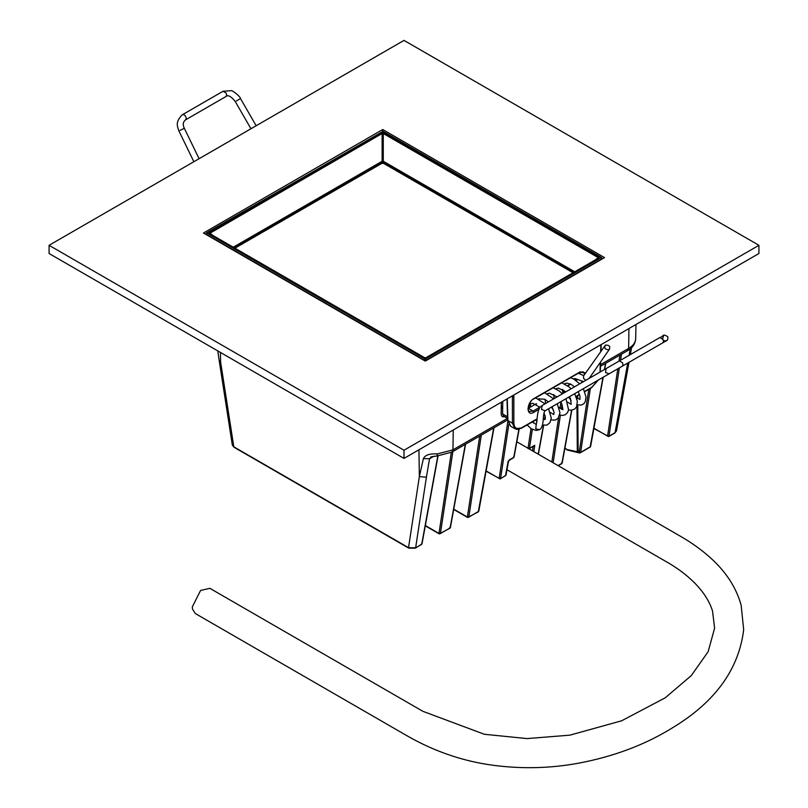 <?xml version="1.0" encoding="UTF-8"?>
<svg xmlns="http://www.w3.org/2000/svg" width="808" height="808" viewBox="0 0 808 808"><rect width="100%" height="100%" fill="white"/><g stroke="black" fill="none" stroke-linecap="round" stroke-linejoin="round"><path stroke-width="1.21" d="M49.076 253.51L404 458.419L404 450.228L49.076 245.309L49.076 253.51M49.076 245.309L404 40.4L758.924 245.309L758.924 253.51L404 458.419M758.924 245.309L404 450.228M604.535 257.611L382.709 129.532L203.464 233.017L425.291 361.085L604.535 257.611M382.709 131.33L382.709 129.532M528.028 448.268L680.265 536.159C692.607 543.249 703.415 551.157 712.676 559.873C727.119 573.478 736.613 588.638 741.168 605.354L743.673 629.705C738.876 669.085 715.464 701.596 673.428 727.23C645.643 744.623 613.696 756.672 577.589 763.368C550.268 768.297 522.695 769.004 494.87 765.499C464.63 761.702 435.815 752.056 408.414 736.573L195.324 613.555L192.496 609.07L192.304 606.889L200.616 590.436L209.868 588.335L422.877 711.313L484.386 734.28L526.998 738.583L569.872 735.159L621.625 720.797L665.257 697.789L691.315 675.569L708.151 651.692L714.605 628.149L712.525 611.05C706.374 590.921 686.992 573.266 665.64 561.328L506.98 469.731M665.438 341.289L597.193 380.689L665.438 341.289C667.499 340.744 668.277 339.198 667.741 336.653C661.873 333.239 664.247 336.279 659.873 337.542L542.117 405.535L541.572 409.494L545.127 410.747L609.121 373.801L605.566 372.549L606.111 368.589M605.445 345.087C609.424 345.026 610.656 346.561 609.131 349.672C605.162 349.733 603.93 348.197 605.445 345.087L583.528 375.942M589.204 378.346L609.131 349.672M217.766 350.894L219.18 360.509L220.594 361.863L233.805 446.814L409.232 548.077M421.998 543.905L415.443 548.157L408.727 548.127L234.007 447.258L232.361 445.137L233.805 446.814L408.525 547.683L415.635 547.834L421.705 544.329L421.715 543.39M434.068 456.146L429.533 458.762L423.412 458.57L419.352 476.609L408.525 547.683L419.352 476.609L426.392 477.225L415.635 547.834L414.938 548.107L415.635 547.834M426.392 477.225L429.533 458.762L431.098 456.813L437.279 455.964L451.904 452.096L507.626 419.918M419.352 476.609L418.938 449.793L419.352 476.609L423.412 458.57C425.069 455.045 429.735 453.49 437.411 453.904C437.391 456.136 437.29 456.51 437.108 455.045M423.412 458.57C425.069 455.045 429.735 453.49 437.411 453.904L452.945 449.864L507.434 418.403L452.945 449.864L451.904 452.096M528.543 406.222L530.412 405.141L528.543 406.222M574.7 379.578L576.013 378.821L574.7 379.578M600.475 366.317L627.594 350.662L628.634 348.44L600.526 364.661L628.634 348.44C632.846 345.935 635.179 342.946 635.623 339.471L635.664 338.805M619.393 367.872L608.98 436.209L615.05 432.704L616.443 431.017M234.512 447.208L233.805 446.814L220.594 361.863L220.453 352.45L220.594 361.863M452.884 451.531L440.39 533.543L438.986 533.421L439.693 533.815L438.986 533.421L451.329 452.419M450.106 526.998L449.399 528.21M505.697 474.649L508.181 461.035L508.171 461.984L509.838 459.691L509.131 459.964L513.767 457.419L513.06 457.692L513.767 457.419L518.908 429.189M508.818 424.392L500.566 478.548L499.152 478.427L507.798 421.715M590.305 446.056L602.99 377.346M577.76 405L578.144 451.884L580.588 452.601L590.295 446.996M578.144 451.884L577.306 451.702L576.962 405.98M608.98 436.209L607.576 436.088L617.827 368.781M561.903 462.449L561.196 463.661M453.743 509.151L468.084 517.423L468.791 517.15L467.377 517.029L468.791 517.15L477.791 511.817M493.728 427.947L478.498 510.606M513.777 456.48L513.767 457.419M528.735 448.642L528.028 448.248L529.442 448.369L534.765 445.299L533.381 445.966L534.765 445.299L533.805 451.601M577.68 395.758L577.7 398.506M576.902 397.869L576.882 396.213M576.316 380.669L577.457 379.427L576.316 380.669M583.204 371.842L584.649 374.367L583.204 371.842L579.972 372.286L579.902 373.922L579.992 372.276L533.835 398.92C529.644 399.667 526.584 411.595 529.391 411.434L533.118 411.05L533.835 412.292C526.048 417.16 526.271 402.596 534.048 398.475L580.184 371.842L579.477 372.236L585.689 372.872L580.184 371.842L534.048 398.475C526.271 402.596 526.048 417.16 533.835 412.292L533.118 411.05L539.916 407.131L533.118 411.05L529.391 411.434M570.771 384.143L567.802 385.86L570.771 384.143M527.937 408.888L528.644 408.464L533.118 411.05L528.644 408.464L527.937 408.888M536.633 403.849L535.926 404.273M538.906 409.363L533.835 412.292L538.906 409.363M582.386 381.467L580.972 383.103L582.386 381.467M521.16 428.048L537.239 418.776L521.16 428.048L514.949 428.654L512.434 423.19L514.979 428.664C517.019 428.715 514.656 430.664 521.665 428.099L537.219 419.12M513.848 423.19L512.434 423.19L512.434 396.627L511.727 396.223L513.848 396.627L513.848 423.19C514.342 428.402 517.019 429.886 521.867 427.654C517.019 429.886 514.342 428.402 513.848 423.19L512.434 423.19L512.403 395.829L512.434 396.627L513.848 396.627L513.848 423.19M510.656 426.169L507.929 420.584L507.272 398.799L507.929 420.584L507.929 419.766L507.929 420.584L512.434 423.19L507.929 420.584L510.626 426.149L507.636 420.2L507 398.96M568.862 397.051L570.074 397.748L568.862 397.051M591.678 387.355L598.102 380.164L591.678 387.355L584.689 391.385L591.678 387.355M576.033 396.385L579.467 394.395L576.033 396.385M513.757 395.051L513.848 396.627L513.757 395.051M600.798 346.43L600.637 351.611L600.798 346.43M600.021 372.104L600.304 362.56L600.021 372.104M628.634 348.44L628.937 328.553L628.634 348.44C632.846 345.935 635.179 342.946 635.623 339.471M452.945 449.864L453.248 429.987L452.945 449.864L437.411 453.904M502.768 401.394L502.586 413.908L507.535 416.766L502.586 413.908L503.576 416.16L507.586 418.494M505.343 416.312C502.778 417.484 501.384 416.675 501.162 413.888L501.344 402.222M381.851 161.408L381.992 161.984L233.815 247.531L381.992 161.984L383.416 161.984L383.558 161.408L383.416 161.984L383.558 161.408L382.134 161.307L382.134 161.953L383.275 161.953L383.275 161.307L381.851 161.408L233.249 247.208L381.851 161.408L382.134 161.953L381.851 161.408M574.751 271.791L383.558 161.408L574.751 271.791M381.992 162.933L381.992 161.984L381.992 162.933L234.643 248.016L381.992 162.933L384.123 163.347L383.416 161.984L574.185 272.124L383.416 161.984L383.416 162.933L573.357 272.599L383.416 162.933L381.285 163.347M598.213 257.611L594.87 260.186L598.213 257.611L598.213 258.267L598.779 256.954L598.213 257.611L383.275 133.512L383.84 132.855L383.275 133.512L383.275 161.307L383.275 133.512L382.134 133.512L383.275 133.512L598.213 257.611L598.213 258.267L426.432 357.772L424.16 357.772L209.222 233.674L209.222 232.361L209.787 233.017L382.134 133.512L381.568 132.855L383.84 132.855L598.779 256.954L598.779 258.267L426.432 357.772L424.16 357.772L209.222 233.674L209.222 232.361L381.568 132.855L383.84 132.855L598.779 256.954L598.779 258.267L426.432 357.772L424.16 357.772L209.222 233.674L382.134 133.512L381.568 132.855L209.222 232.361L209.787 233.674M598.213 258.267L598.779 258.267L598.213 258.267M425.866 357.772L424.725 357.772M382.709 131.512L206.888 233.017L206.181 234.229L206.888 233.017L425.291 359.116L426.008 360.328L425.291 359.116L424.584 360.328L426.008 360.328L601.819 258.823L601.819 258.005L601.829 259.166L426.008 360.328L424.584 360.328L206.181 234.229L424.584 360.681L425.291 359.116L601.112 257.611L601.819 258.823L601.819 258.005L601.112 257.611L601.819 258.823L601.819 258.005L382.709 131.512L381.992 131.906L383.416 131.906L382.709 131.512L206.181 233.411L206.888 233.017L206.181 234.229L206.888 233.017L425.291 359.116L601.112 257.611L383.416 131.906M382.134 133.512L382.134 161.307L382.134 133.512M213.13 235.593L209.787 233.017L213.13 235.593M206.181 234.229L206.181 233.411L206.181 234.229M180.063 130.401L183.891 128.492M239.936 98.899L236.38 100.95M250.965 128.755L235.279 101.586C231.108 96.364 228.048 94.657 226.088 96.455L226.715 95.081L226.088 92.981L223.008 91.284L231.199 90.678C231.33 89.658 240.168 96.091 240.491 98.576L256.176 125.745M226.088 96.455L185.628 119.816L186.254 118.443C185.658 115.625 184.426 114.362 182.547 114.645L223.079 91.243M199.091 158.701L184.285 128.209C182.638 124.887 182.972 122.16 185.295 120.028L185.577 119.847M527.109 424.957L531.22 428.735L536.169 430.472L539.35 429.735L535.734 428.775L536.239 424.584M609.121 373.801L622.423 366.125L623.049 364.741L622.493 362.772L619.413 360.903M622.423 366.125L662.883 342.764L663.509 341.38L662.954 339.411L659.884 337.542M583.528 375.952L583.629 378.568L585.972 380.214M629.129 355.298L630.19 348.894M615.05 432.704L614.353 432.977L615.05 432.704L627.745 363.044M502.657 408.757L501.253 407.949M421.705 544.329L421.008 544.602L421.705 544.329L437.815 455.934M425.351 525.543L438.986 533.421M440.39 533.543L450.096 527.937L465.337 444.339M500.566 478.548L505.687 475.589M499.869 478.821L499.152 478.427L499.869 478.821M486.123 470.902L499.152 478.427M579.891 452.874L580.588 452.601L579.891 452.874M564.933 447.975L567.014 449.561L577.306 451.702M608.283 436.482L607.576 436.088L608.283 436.482M593.941 428.21L607.576 436.088M558.065 465.6L561.893 463.388L571.589 410.242M516.837 441.784L528.028 448.248L531.028 428.604M618.989 361.146L619.908 355.096M621.473 354.197L620.554 360.247M604.404 369.569L605.535 363.398M579.174 452.48L588.8 389.335M590.365 388.436L580.588 452.601M551.834 462.004L558.58 417.706M560.005 408.323L560.782 403.222M562.56 391.597L562.863 389.618M564.156 390.506L563.762 393.031M561.964 404.869L561.308 409.181M560.388 415.191L553.147 462.762M533.573 421.221L533.32 422.897M532.331 429.371L529.442 448.369M538.178 454.126L543.43 425.331M544.501 419.453L545.137 415.979M547.622 402.354L547.804 401.364M467.377 517.029L479.72 436.037M481.285 435.138L468.791 517.15M532.492 450.844L533.159 446.43M193.859 161.721L178.861 130.846C177.629 126.603 174.801 122.654 181.992 114.999L182.618 114.605M583.538 381.618L575.195 378.578L573.337 378.831M583.75 375.629L578.306 373.245M579.881 399.445L576.427 397.435M562.429 389.355L562.923 393.526M565.964 398.718L568.569 409.707L567.701 412.302L565.438 414.656L562.711 415.453L559.752 414.999M553.631 410.312L551.379 407.141M547.854 394.122L547.885 393.486M561.823 382.77L569.095 386.911L571.074 388.82M574.69 393.678L577.336 401.132L576.609 406.818L574.65 409.121L570.983 410.272L568.539 409.898M562.398 393.819L559.176 390.931L553.147 387.769M539.158 398.526L539.138 399.233M543.784 413.868L544.986 415.403M551.046 419.938L555.318 420.099L558.116 418.291L559.995 412.767L557.247 403.758M530.442 403.485L530.553 407.02M535.795 419.938L537.027 421.372M542.451 425.079L547.077 425.059L550.026 422.523L551.268 417.978L548.551 408.777M536.34 424.513L537.552 414.868C538.239 409.828 539.764 406.717 542.117 405.535M536.27 424.523L532.361 421.917M529.149 404.515L532.583 403.202L540.108 407.323M544.006 412.888L545.38 417.918L545.006 419.564L543.279 418.857M577.265 404.859L581.457 405.02L583.83 403.707L585.275 401.657L586.012 396.89L583.356 388.678M579.76 383.8L573.407 378.871L570.478 377.77M556.46 388.517L556.439 389.163M558.863 407.272L562.429 409.505C563.297 410.474 562.853 408.03 561.075 402.162L560.823 401.687M557.086 396.89L549.46 393.163L547.289 393.819M550.218 412.343L553.722 414.544L554.076 412.666L552.086 406.727M548.39 401.909L544.673 399.213L538.502 398.92M662.419 336.077L663.631 335.381L662.53 339.32M565.246 383.467L565.206 384.164M568.852 397.385L571.105 400.495M560.085 402.111L562.338 405.323M554.217 398.546L553.743 394.435M555.854 388.86L558.449 388.123L565.762 391.88M569.509 396.667L570.509 398.738L571.216 404.333L567.357 402.071M545.057 399.425L545.541 403.556M535.674 397.859L545.006 403.859M579.972 399.445L579.982 396.294L578.205 391.648M574.458 386.86L571.094 384.315L566.893 383.133L564.59 383.84M553.732 398.819L544.541 392.749M539.35 429.735C541.239 428.947 542.471 426.2 543.067 421.483L543.481 416.11C544.077 412.373 544.622 410.585 545.127 410.747M662.883 342.764L666.64 340.592L664.711 340.936L663.328 340.299M528.22 408.04L530.513 406.707M627.594 350.662C632.098 348.197 634.775 344.551 635.613 339.754M631.533 347.713L630.381 354.571M628.988 362.337L616.454 431.078M219.18 360.509L232.351 445.208M502.687 407.07L501.273 406.262M439.299 533.916L449.904 528.26M439.188 533.866L425.301 525.836M449.723 528.341L450.399 527.513M500.364 478.871L505.98 475.165M500.233 478.932L486.073 471.195M579.609 453.015L590.587 446.571M579.386 452.924L567.236 450.006L564.893 448.167M593.88 428.503L608.747 436.552M608.788 436.532L614.848 433.027M561.469 463.812L562.196 462.964M561.701 463.711L558.247 465.711M478.053 511.969L478.791 511.121M478.296 511.868L467.59 517.474L453.692 509.444M513.565 457.742L509.636 460.015L508.454 461.61L505.98 475.225M513.615 457.712L514.06 457.005M529.24 448.692L534.27 445.794M529.29 448.662L528.24 448.692M590.577 446.632L603.233 377.205M604.657 369.428L605.778 363.257M562.186 463.024L571.812 410.212M538.38 454.237L543.643 425.372M544.713 419.504L545.259 416.544M547.864 402.212L547.986 401.536M514.05 457.055L519.14 429.129M478.78 511.181L493.981 427.806M450.389 527.574L465.59 444.198M421.988 543.966L438.037 455.924M576.003 380.437L577.063 379.245M579.568 373.771L579.71 372.438M567.549 385.669L570.458 383.982M536.128 403.798L528.139 408.414M568.559 397.223L570.286 398.213M598.344 380.023L591.466 387.8L584.79 391.648M579.568 394.668L576.134 396.647M601.202 344.561L600.93 351.187M600.596 362.136L600.304 371.933M635.977 324.493L635.674 338.805M510.626 426.21L514.928 428.695M598.364 258.156L425.927 357.722L424.665 357.722L209.636 233.573M602.132 258.994L601.617 257.56L383.204 131.462L206.383 232.967L205.868 234.401M234.936 248.177L381.79 163.398L383.618 163.398L573.064 272.771"/></g></svg>
